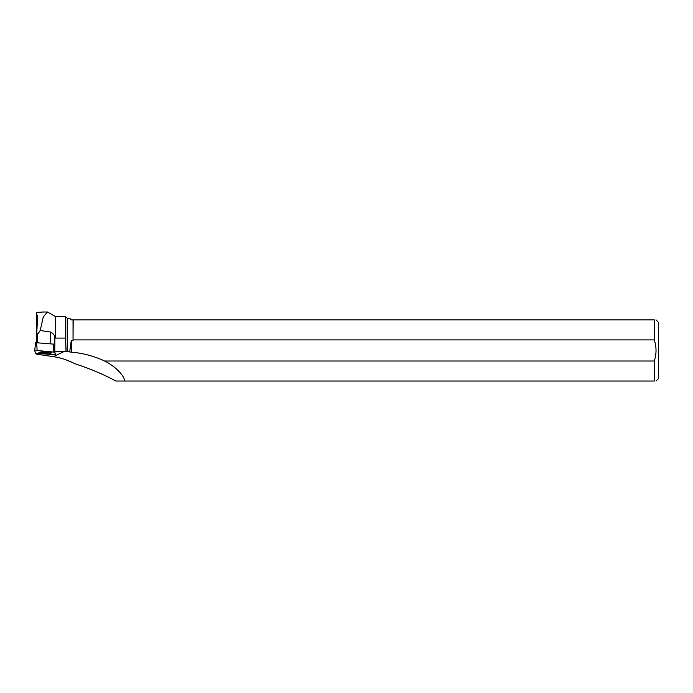 <?xml version="1.0" encoding="UTF-8"?>
<svg xmlns="http://www.w3.org/2000/svg" width="693" height="693" viewBox="0 0 693 693"><rect width="100%" height="100%" fill="white"/><g stroke="black" fill="none" stroke-linecap="round" stroke-linejoin="round"><path stroke-width="1.04" d="M35.698 342.663L34.65 350.667L35.698 342.663L53.656 344.126L54.53 351.36L55.648 354.755L54.626 352.165L37.127 350.511L34.65 350.667L35.681 353.274L55.648 354.755M41.978 351.992A6.263 0.823 -179.6 0 0 38.895 352.668A6.263 0.823 -179.6 0 0 42.013 353.404A6.263 0.823 -179.6 0 0 48.328 353.447A6.263 0.823 -179.6 0 0 51.412 352.754A6.263 0.823 -179.6 0 0 41.978 351.992M37.569 342.68L37.63 334.39L36.755 332.969L36.694 342.602M55.475 316.545L55.475 338.097L65.497 338.097L65.497 316.545L55.475 316.545L47.427 312.015L43.304 316.9L40.185 330.509L37.63 334.39M40.185 330.509L50.346 331.99C52.425 332.796 53.924 334.355 54.86 336.677L54.756 351.36A8.559 1.117 0.4 0 1 54.53 351.351L54.626 352.165M55.475 338.097L54.86 336.677M65.497 338.097L66.052 351.446L71.301 352.139A98.701 94.543 154.3 0 1 104.548 361.01C115.393 366.173 125.26 376.645 124.385 381.029L654.27 381.029L654.27 361.01L104.548 361.01M73.198 339.908L654.27 339.908L654.27 319.889L73.198 319.889L73.042 340.384L73.042 319.889L71.292 319.889L69.681 318.286L67.238 318.286L67.238 351.654M54.756 351.36L66.052 351.446M64.293 351.42L53.413 356.661C60.672 357.744 67.749 360.065 74.636 363.626C91.017 369.074 104.712 374.87 115.74 381.029L124.385 381.029M36.755 332.969L37.665 316.008L36.452 313.886L36.253 342.585M43.954 312.006L36.79 312.404L36.452 313.886M73.042 340.384L71.301 340.384L69.707 351.775M36.486 353.447L36.79 354.21L53.413 356.661M656.037 381.029L658.35 378.716L658.35 322.21L656.037 319.889M654.27 319.889C656.6 319.889 656.6 319.889 654.27 319.889M654.27 339.908C656.609 346.976 656.609 354.01 654.27 361.01M654.27 381.029C656.6 381.029 656.6 381.029 654.27 381.029M50.563 352.347A6.202 0.814 0.4 0 1 45.158 352.72A6.202 0.814 0.4 0 1 39.744 352.269M71.301 340.384L71.301 352.139M35.672 353.265L55.648 354.755L54.626 352.165L37.127 350.511L34.65 350.684L35.672 353.265M36.651 342.602L37.127 350.511M53.863 351.992L53.396 344.083M50.346 331.99L50.268 343.806M67.238 318.286L65.497 316.545M42.048 312.006L47.427 312.006"/></g></svg>
